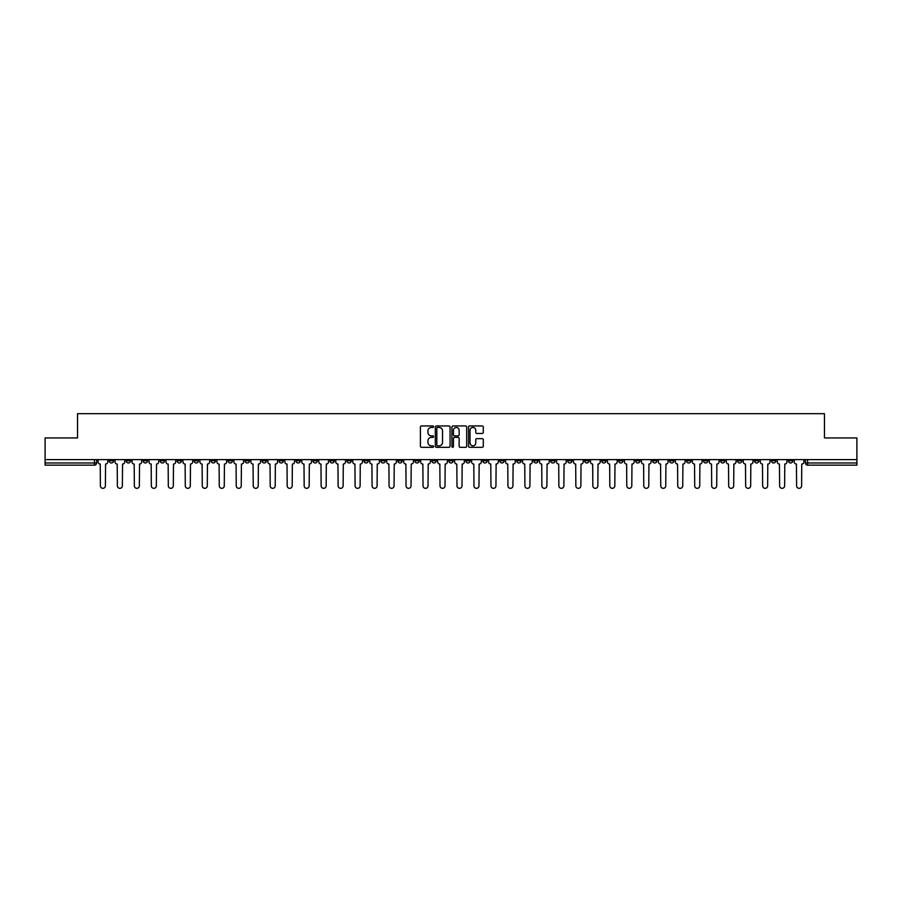 <?xml version="1.0" encoding="UTF-8"?>
<svg xmlns="http://www.w3.org/2000/svg" width="902" height="902" viewBox="0 0 902 902"><rect width="100%" height="100%" fill="white"/><g stroke="black" fill="none" stroke-linecap="round" stroke-linejoin="round"><path stroke-width="1.35" d="M433.58 426.691A0.744 0.744 0 0 0 432.836 425.947L421.482 425.947A1.071 1.071 0 0 0 420.411 427.018L420.411 446.253A1.071 1.071 0 0 0 421.482 447.313L432.836 447.313A0.744 0.744 0 0 0 433.58 446.569A0.744 0.744 0 0 0 432.836 445.825L431.37 445.825A3.416 3.416 0 0 1 427.954 442.397L427.954 440.796A3.416 3.416 0 0 1 431.37 437.38L432.836 437.38A0.744 0.744 0 0 0 433.58 436.636A0.744 0.744 0 0 0 432.836 435.88L431.37 435.88A3.416 3.416 0 0 1 427.954 432.464L427.954 430.863A3.416 3.416 0 0 1 431.37 427.447L432.836 427.447A0.744 0.744 0 0 0 433.58 426.691M669.566 459.603L669.566 460.798L673.929 460.798A2.176 2.176 0 0 1 671.742 462.974A2.176 2.176 0 0 1 669.566 460.798L669.566 459.603M567.685 459.603L567.685 460.798L572.037 460.798A2.176 2.176 0 0 1 569.861 462.974A2.176 2.176 0 0 1 567.685 460.798L567.685 459.603M550.705 459.603L550.705 460.798L555.057 460.798A2.176 2.176 0 0 1 552.881 462.974A2.176 2.176 0 0 1 550.705 460.798L550.705 459.603M448.824 459.603L448.824 460.798L453.176 460.798A2.176 2.176 0 0 1 451 462.974A2.176 2.176 0 0 1 448.824 460.798L448.824 459.603M431.844 459.603L431.844 460.798L436.196 460.798A2.176 2.176 0 0 1 434.02 462.974A2.176 2.176 0 0 1 431.844 460.798L431.844 459.603M414.864 459.603L414.864 460.798L419.216 460.798A2.176 2.176 0 0 1 417.04 462.974A2.176 2.176 0 0 1 414.864 460.798L414.864 459.603M380.903 459.603L380.903 460.798L385.255 460.798A2.176 2.176 0 0 1 383.079 462.974A2.176 2.176 0 0 1 380.903 460.798L380.903 459.603M346.943 460.798L346.943 459.603L346.943 460.798A2.176 2.176 0 0 0 349.119 462.974A2.176 2.176 0 0 1 346.943 460.798L351.295 460.798A2.176 2.176 0 0 1 349.119 462.974A2.176 2.176 0 0 0 351.295 460.798L351.295 459.603L351.295 460.798M329.963 460.798L329.963 459.603L329.963 460.798A2.176 2.176 0 0 0 332.139 462.974A2.176 2.176 0 0 1 329.963 460.798L334.315 460.798A2.176 2.176 0 0 1 332.139 462.974M312.983 460.798L312.983 459.603L312.983 460.798A2.176 2.176 0 0 0 315.159 462.974A2.176 2.176 0 0 1 312.983 460.798L317.335 460.798A2.176 2.176 0 0 1 315.159 462.974A2.176 2.176 0 0 0 317.335 460.798L317.335 459.603L317.335 460.798M296.003 459.603L296.003 460.798L300.355 460.798A2.176 2.176 0 0 1 298.179 462.974A2.176 2.176 0 0 1 296.003 460.798L296.003 459.603M279.022 459.603L279.022 460.798L283.375 460.798A2.176 2.176 0 0 1 281.198 462.974A2.176 2.176 0 0 1 279.022 460.798L279.022 459.603M262.042 459.603L262.042 460.798L266.394 460.798A2.176 2.176 0 0 1 264.218 462.974A2.176 2.176 0 0 1 262.042 460.798L262.042 459.603M245.062 460.798L245.062 459.603L245.062 460.798A2.176 2.176 0 0 0 247.238 462.974A2.176 2.176 0 0 1 245.062 460.798L249.414 460.798A2.176 2.176 0 0 1 247.238 462.974M211.091 460.798L211.091 459.603L211.091 460.798A2.176 2.176 0 0 0 213.278 462.974A2.176 2.176 0 0 1 211.091 460.798L215.454 460.798A2.176 2.176 0 0 1 213.278 462.974A2.176 2.176 0 0 0 215.454 460.798L215.454 459.603L215.454 460.798M194.11 460.798L194.11 459.603L194.11 460.798A2.176 2.176 0 0 0 196.286 462.974A2.176 2.176 0 0 1 194.11 460.798L198.474 460.798A2.176 2.176 0 0 1 196.286 462.974A2.176 2.176 0 0 0 198.474 460.798L198.474 459.603L198.474 460.798M177.13 460.798L177.13 459.603L177.13 460.798A2.176 2.176 0 0 0 179.306 462.974A2.176 2.176 0 0 1 177.13 460.798L181.494 460.798A2.176 2.176 0 0 1 179.306 462.974A2.176 2.176 0 0 0 181.494 460.798L181.494 459.603L181.494 460.798M160.15 460.798L160.15 459.603L160.15 460.798A2.176 2.176 0 0 0 162.326 462.974A2.176 2.176 0 0 1 160.15 460.798L164.514 460.798A2.176 2.176 0 0 1 162.326 462.974M143.17 460.798L143.17 459.603L143.17 460.798A2.176 2.176 0 0 0 145.346 462.974A2.176 2.176 0 0 1 143.17 460.798L147.522 460.798A2.176 2.176 0 0 1 145.346 462.974A2.176 2.176 0 0 0 147.522 460.798L147.522 459.603L147.522 460.798M126.19 460.798L126.19 459.603L126.19 460.798A2.176 2.176 0 0 0 128.366 462.974A2.176 2.176 0 0 1 126.19 460.798L130.542 460.798A2.176 2.176 0 0 1 128.366 462.974A2.176 2.176 0 0 0 130.542 460.798L130.542 459.603L130.542 460.798M482.22 433.479A1.071 1.071 0 0 0 483.292 432.408L483.292 427.018A1.071 1.071 0 0 0 482.22 425.947L469.615 425.947A1.071 1.071 0 0 0 468.544 427.018L468.544 446.253A1.071 1.071 0 0 0 469.615 447.313L482.22 447.313A1.071 1.071 0 0 0 483.292 446.253L483.292 439.725A1.071 1.071 0 0 0 482.22 438.665L476.831 438.665A1.071 1.071 0 0 0 475.76 439.725L475.76 442.961A2.853 2.853 0 0 1 472.907 445.825A2.853 2.853 0 0 1 470.043 442.961L470.043 430.299A2.853 2.853 0 0 1 472.907 427.447A2.853 2.853 0 0 1 475.76 430.299L475.76 432.408A1.071 1.071 0 0 0 476.831 433.479L482.22 433.479M45.1 459.603L45.1 437.944L77.538 437.944L77.538 413.668L824.462 413.668L824.462 437.944L856.9 437.944L856.9 459.603L45.1 459.603L45.1 462.974L96.582 462.974L96.582 459.603M450.064 427.018A1.071 1.071 0 0 0 448.993 425.947L436.388 425.947A1.071 1.071 0 0 0 435.316 427.018L435.316 446.253A1.071 1.071 0 0 0 436.388 447.313L448.993 447.313A1.071 1.071 0 0 0 450.064 446.253L450.064 427.018M453.007 425.947L465.612 425.947A1.071 1.071 0 0 1 466.684 427.018L466.684 446.253A1.071 1.071 0 0 1 465.612 447.313L460.212 447.313A1.071 1.071 0 0 1 459.152 446.253L459.152 438.451A1.071 1.071 0 0 0 458.081 437.38L454.495 437.38A1.071 1.071 0 0 0 453.435 438.451L453.435 446.569A0.744 0.744 0 0 1 452.68 447.313A0.744 0.744 0 0 1 451.936 446.569L451.936 427.018A1.071 1.071 0 0 1 453.007 425.947M805.418 459.603L805.418 462.974L856.9 462.974L856.9 465.15L807.594 465.15A2.176 2.176 0 0 1 805.418 462.974A2.176 2.176 0 0 0 807.594 465.15L807.594 459.603M856.9 459.603L856.9 462.974M96.582 462.974A2.176 2.176 0 0 1 94.406 465.15L45.1 465.15L45.1 462.974M792.79 459.603L792.79 460.798A2.176 2.176 0 0 1 790.614 462.974A2.176 2.176 0 0 1 788.438 460.798L792.79 460.798M788.438 459.603L788.438 460.798M775.81 459.603L775.81 460.798A2.176 2.176 0 0 1 773.634 462.974A2.176 2.176 0 0 1 771.458 460.798L775.81 460.798M771.458 459.603L771.458 460.798M758.83 460.798L758.83 459.603L758.83 460.798A2.176 2.176 0 0 1 756.654 462.974A2.176 2.176 0 0 1 754.478 460.798L758.83 460.798A2.176 2.176 0 0 1 756.654 462.974M754.478 459.603L754.478 460.798M741.85 459.603L741.85 460.798A2.176 2.176 0 0 1 739.674 462.974A2.176 2.176 0 0 1 737.486 460.798A2.176 2.176 0 0 0 739.674 462.974M737.486 459.603L737.486 460.798L741.85 460.798M724.87 459.603L724.87 460.798A2.176 2.176 0 0 1 722.694 462.974A2.176 2.176 0 0 1 720.506 460.798L724.87 460.798A2.176 2.176 0 0 1 722.694 462.974M720.506 459.603L720.506 460.798M707.89 459.603L707.89 460.798A2.176 2.176 0 0 1 705.714 462.974A2.176 2.176 0 0 1 703.526 460.798A2.176 2.176 0 0 0 705.714 462.974M703.526 459.603L703.526 460.798L707.89 460.798M690.909 459.603L690.909 460.798A2.176 2.176 0 0 1 688.722 462.974A2.176 2.176 0 0 1 686.546 460.798L690.909 460.798M686.546 459.603L686.546 460.798M673.929 459.603L673.929 460.798A2.176 2.176 0 0 1 671.742 462.974M656.938 459.603L656.938 460.798A2.176 2.176 0 0 1 654.762 462.974A2.176 2.176 0 0 1 652.586 460.798L656.938 460.798M652.586 459.603L652.586 460.798M639.958 459.603L639.958 460.798A2.176 2.176 0 0 1 637.782 462.974A2.176 2.176 0 0 1 635.606 460.798L639.958 460.798M635.606 459.603L635.606 460.798M622.978 459.603L622.978 460.798A2.176 2.176 0 0 1 620.802 462.974A2.176 2.176 0 0 1 618.625 460.798A2.176 2.176 0 0 0 620.802 462.974M618.625 459.603L618.625 460.798L622.978 460.798M605.997 459.603L605.997 460.798A2.176 2.176 0 0 1 603.821 462.974A2.176 2.176 0 0 1 601.645 460.798L605.997 460.798M601.645 459.603L601.645 460.798M589.017 459.603L589.017 460.798A2.176 2.176 0 0 1 586.841 462.974A2.176 2.176 0 0 1 584.665 460.798L589.017 460.798M584.665 459.603L584.665 460.798M572.037 459.603L572.037 460.798M555.057 459.603L555.057 460.798L555.057 459.603M538.077 459.603L538.077 460.798A2.176 2.176 0 0 1 535.901 462.974A2.176 2.176 0 0 1 533.725 460.798L538.077 460.798M533.725 459.603L533.725 460.798M521.097 459.603L521.097 460.798A2.176 2.176 0 0 1 518.921 462.974A2.176 2.176 0 0 1 516.745 460.798L521.097 460.798M516.745 459.603L516.745 460.798M504.117 459.603L504.117 460.798A2.176 2.176 0 0 1 501.94 462.974A2.176 2.176 0 0 1 499.764 460.798L504.117 460.798M499.764 459.603L499.764 460.798M487.136 459.603L487.136 460.798A2.176 2.176 0 0 1 484.96 462.974A2.176 2.176 0 0 1 482.784 460.798L487.136 460.798M482.784 459.603L482.784 460.798M470.156 459.603L470.156 460.798A2.176 2.176 0 0 1 467.98 462.974A2.176 2.176 0 0 1 465.804 460.798L470.156 460.798M465.804 459.603L465.804 460.798M453.176 459.603L453.176 460.798A2.176 2.176 0 0 1 451 462.974M436.196 459.603L436.196 460.798M419.216 460.798L419.216 459.603L419.216 460.798A2.176 2.176 0 0 1 417.04 462.974M402.236 459.603L402.236 460.798A2.176 2.176 0 0 1 400.06 462.974A2.176 2.176 0 0 1 397.883 460.798A2.176 2.176 0 0 0 400.06 462.974A2.176 2.176 0 0 0 402.236 460.798L397.883 460.798L397.883 459.603M385.255 460.798L385.255 459.603L385.255 460.798A2.176 2.176 0 0 1 383.079 462.974M368.275 459.603L368.275 460.798A2.176 2.176 0 0 1 366.099 462.974A2.176 2.176 0 0 1 363.923 460.798A2.176 2.176 0 0 0 366.099 462.974M363.923 459.603L363.923 460.798L368.275 460.798M334.315 459.603L334.315 460.798L334.315 459.603M300.355 460.798L300.355 459.603L300.355 460.798A2.176 2.176 0 0 1 298.179 462.974M283.375 460.798L283.375 459.603L283.375 460.798A2.176 2.176 0 0 1 281.198 462.974M266.394 460.798L266.394 459.603L266.394 460.798A2.176 2.176 0 0 1 264.218 462.974M249.414 459.603L249.414 460.798L249.414 459.603M232.434 460.798L232.434 459.603L232.434 460.798A2.176 2.176 0 0 1 230.258 462.974A2.176 2.176 0 0 1 228.071 460.798L232.434 460.798A2.176 2.176 0 0 1 230.258 462.974M228.071 459.603L228.071 460.798M164.514 459.603L164.514 460.798L164.514 459.603M113.562 459.603L113.562 460.798A2.176 2.176 0 0 1 111.386 462.974A2.176 2.176 0 0 1 109.21 460.798A2.176 2.176 0 0 0 111.386 462.974A2.176 2.176 0 0 0 113.562 460.798L113.562 459.603M109.21 459.603L109.21 460.798L113.562 460.798M437.56 427.447A0.744 0.744 0 0 0 436.816 428.191L436.816 445.069A0.744 0.744 0 0 0 437.56 445.825L439.116 445.825A3.416 3.416 0 0 0 442.532 442.397L442.532 430.863A3.416 3.416 0 0 0 439.116 427.447L437.56 427.447M459.152 430.355A2.853 2.853 0 0 0 456.288 427.492A2.853 2.853 0 0 0 453.435 430.355L453.435 434.82A1.071 1.071 0 0 0 454.495 435.88L458.081 435.88A1.071 1.071 0 0 0 459.152 434.82L459.152 430.355M98.059 461.88L98.059 459.603L98.059 461.88A2.176 2.176 0 0 0 100.235 464.056L100.393 485.828A2.503 2.503 0 0 0 102.896 488.332A2.503 2.503 0 0 0 105.399 485.828L105.568 464.056A2.176 2.176 0 0 0 107.744 461.88L107.744 459.603L107.744 461.88M100.235 464.056L100.393 485.828M105.399 485.828L105.568 464.056M115.039 461.88L115.039 459.603L115.039 461.88A2.176 2.176 0 0 0 117.215 464.056L117.373 485.828A2.503 2.503 0 0 0 119.876 488.332A2.503 2.503 0 0 0 122.379 485.828L122.548 464.056A2.176 2.176 0 0 0 124.724 461.88L124.724 459.603L124.724 461.88M132.019 461.88L132.019 459.603L132.019 461.88A2.176 2.176 0 0 0 134.195 464.056L134.353 485.828A2.503 2.503 0 0 0 136.856 488.332A2.503 2.503 0 0 0 139.359 485.828L139.528 464.056A2.176 2.176 0 0 0 141.704 461.88L141.704 459.603L141.704 461.88M117.215 464.056L117.373 485.828M122.379 485.828L122.548 464.056M134.195 464.056L134.353 485.828M139.359 485.828L139.528 464.056M148.999 461.88L148.999 459.603L148.999 461.88A2.176 2.176 0 0 0 151.175 464.056L151.333 485.828A2.503 2.503 0 0 0 153.836 488.332A2.503 2.503 0 0 0 156.339 485.828L156.508 464.056A2.176 2.176 0 0 0 158.684 461.88L158.684 459.603L158.684 461.88M165.979 461.88L165.979 459.603L165.979 461.88A2.176 2.176 0 0 0 168.155 464.056L168.313 485.828A2.503 2.503 0 0 0 170.816 488.332A2.503 2.503 0 0 0 173.319 485.828L173.488 464.056A2.176 2.176 0 0 0 175.665 461.88L175.665 459.603L175.665 461.88M182.959 461.88L182.959 459.603L182.959 461.88A2.176 2.176 0 0 0 185.135 464.056L185.293 485.828A2.503 2.503 0 0 0 187.796 488.332A2.503 2.503 0 0 0 190.311 485.828L190.469 464.056A2.176 2.176 0 0 0 192.645 461.88L192.645 459.603L192.645 461.88M151.175 464.056L151.333 485.828M156.339 485.828L156.508 464.056M168.155 464.056L168.313 485.828M173.319 485.828L173.488 464.056M185.135 464.056L185.293 485.828M190.311 485.828L190.469 464.056M199.94 461.88L199.94 459.603L199.94 461.88A2.176 2.176 0 0 0 202.116 464.056L202.273 485.828A2.503 2.503 0 0 0 204.788 488.332A2.503 2.503 0 0 0 207.291 485.828L207.449 464.056A2.176 2.176 0 0 0 209.625 461.88L209.625 459.603L209.625 461.88M202.116 464.056L202.273 485.828M207.291 485.828L207.449 464.056M216.92 461.88L216.92 459.603L216.92 461.88A2.176 2.176 0 0 0 219.096 464.056L219.265 485.828A2.503 2.503 0 0 0 221.768 488.332A2.503 2.503 0 0 0 224.271 485.828L224.429 464.056A2.176 2.176 0 0 0 226.605 461.88L226.605 459.603L226.605 461.88M219.096 464.056L219.265 485.828M224.271 485.828L224.429 464.056M233.9 461.88L233.9 459.603L233.9 461.88A2.176 2.176 0 0 0 236.076 464.056L236.245 485.828A2.503 2.503 0 0 0 238.748 488.332A2.503 2.503 0 0 0 241.251 485.828L241.409 464.056A2.176 2.176 0 0 0 243.585 461.88L243.585 459.603L243.585 461.88M236.076 464.056L236.245 485.828M241.251 485.828L241.409 464.056M250.88 461.88L250.88 459.603L250.88 461.88A2.176 2.176 0 0 0 253.056 464.056L253.225 485.828A2.503 2.503 0 0 0 255.728 488.332A2.503 2.503 0 0 0 258.231 485.828L258.389 464.056A2.176 2.176 0 0 0 260.565 461.88L260.565 459.603L260.565 461.88M253.056 464.056L253.225 485.828M258.231 485.828L258.389 464.056M267.86 461.88L267.86 459.603L267.86 461.88A2.176 2.176 0 0 0 270.036 464.056L270.205 485.828A2.503 2.503 0 0 0 272.708 488.332A2.503 2.503 0 0 0 275.211 485.828L275.369 464.056A2.176 2.176 0 0 0 277.545 461.88L277.545 459.603L277.545 461.88M284.84 461.88L284.84 459.603L284.84 461.88A2.176 2.176 0 0 0 287.016 464.056L287.186 485.828A2.503 2.503 0 0 0 289.689 488.332A2.503 2.503 0 0 0 292.192 485.828L292.349 464.056A2.176 2.176 0 0 0 294.526 461.88L294.526 459.603L294.526 461.88M301.82 461.88L301.82 459.603L301.82 461.88A2.176 2.176 0 0 0 303.997 464.056L304.166 485.828A2.503 2.503 0 0 0 306.669 488.332A2.503 2.503 0 0 0 309.172 485.828L309.33 464.056A2.176 2.176 0 0 0 311.506 461.88L311.506 459.603L311.506 461.88M318.801 461.88L318.801 459.603L318.801 461.88A2.176 2.176 0 0 0 320.977 464.056L321.146 485.828A2.503 2.503 0 0 0 323.649 488.332A2.503 2.503 0 0 0 326.152 485.828L326.31 464.056A2.176 2.176 0 0 0 328.486 461.88L328.486 459.603L328.486 461.88M335.781 461.88L335.781 459.603L335.781 461.88A2.176 2.176 0 0 0 337.957 464.056L338.126 485.828A2.503 2.503 0 0 0 340.629 488.332A2.503 2.503 0 0 0 343.132 485.828L343.29 464.056A2.176 2.176 0 0 0 345.466 461.88L345.466 459.603L345.466 461.88M352.761 461.88L352.761 459.603L352.761 461.88A2.176 2.176 0 0 0 354.937 464.056L355.106 485.828A2.503 2.503 0 0 0 357.609 488.332A2.503 2.503 0 0 0 360.112 485.828L360.27 464.056A2.176 2.176 0 0 0 362.446 461.88L362.446 459.603L362.446 461.88M270.036 464.056L270.205 485.828M275.211 485.828L275.369 464.056M287.016 464.056L287.186 485.828M292.192 485.828L292.349 464.056M303.997 464.056L304.166 485.828M309.172 485.828L309.33 464.056M320.977 464.056L321.146 485.828M326.152 485.828L326.31 464.056M337.957 464.056L338.126 485.828M343.132 485.828L343.29 464.056M354.937 464.056L355.106 485.828M360.112 485.828L360.27 464.056M369.741 461.88L369.741 459.603L369.741 461.88A2.176 2.176 0 0 0 371.917 464.056L372.086 485.828A2.503 2.503 0 0 0 374.589 488.332A2.503 2.503 0 0 0 377.092 485.828L377.25 464.056A2.176 2.176 0 0 0 379.426 461.88L379.426 459.603L379.426 461.88M371.917 464.056L372.086 485.828M377.092 485.828L377.25 464.056M386.721 461.88L386.721 459.603L386.721 461.88A2.176 2.176 0 0 0 388.897 464.056L389.066 485.828A2.503 2.503 0 0 0 391.569 488.332A2.503 2.503 0 0 0 394.073 485.828L394.23 464.056A2.176 2.176 0 0 0 396.406 461.88L396.406 459.603L396.406 461.88M388.897 464.056L389.066 485.828M394.073 485.828L394.23 464.056M403.701 461.88L403.701 459.603L403.701 461.88A2.176 2.176 0 0 0 405.877 464.056L406.047 485.828A2.503 2.503 0 0 0 408.55 488.332A2.503 2.503 0 0 0 411.053 485.828L411.211 464.056A2.176 2.176 0 0 0 413.398 461.88L413.398 459.603L413.398 461.88M405.877 464.056L406.047 485.828M411.053 485.828L411.211 464.056M420.682 461.88L420.682 459.603L420.682 461.88A2.176 2.176 0 0 0 422.858 464.056L423.027 485.828A2.503 2.503 0 0 0 425.53 488.332A2.503 2.503 0 0 0 428.033 485.828L428.191 464.056A2.176 2.176 0 0 0 430.378 461.88L430.378 459.603L430.378 461.88M422.858 464.056L423.027 485.828M428.033 485.828L428.191 464.056M437.662 461.88L437.662 459.603L437.662 461.88A2.176 2.176 0 0 0 439.838 464.056L440.007 485.828A2.503 2.503 0 0 0 442.51 488.332A2.503 2.503 0 0 0 445.013 485.828L445.182 464.056A2.176 2.176 0 0 0 447.358 461.88L447.358 459.603L447.358 461.88M439.838 464.056L440.007 485.828M445.013 485.828L445.182 464.056M454.642 461.88L454.642 459.603L454.642 461.88A2.176 2.176 0 0 0 456.818 464.056L456.987 485.828A2.503 2.503 0 0 0 459.49 488.332A2.503 2.503 0 0 0 461.993 485.828L462.162 464.056A2.176 2.176 0 0 0 464.338 461.88L464.338 459.603L464.338 461.88M456.818 464.056L456.987 485.828M461.993 485.828L462.162 464.056M471.622 461.88L471.622 459.603L471.622 461.88A2.176 2.176 0 0 0 473.809 464.056L473.967 485.828A2.503 2.503 0 0 0 476.47 488.332A2.503 2.503 0 0 0 478.973 485.828L479.142 464.056A2.176 2.176 0 0 0 481.318 461.88L481.318 459.603L481.318 461.88M473.809 464.056L473.967 485.828M478.973 485.828L479.142 464.056M488.602 461.88L488.602 459.603L488.602 461.88A2.176 2.176 0 0 0 490.789 464.056L490.947 485.828A2.503 2.503 0 0 0 493.45 488.332A2.503 2.503 0 0 0 495.953 485.828L496.123 464.056A2.176 2.176 0 0 0 498.299 461.88L498.299 459.603L498.299 461.88M490.789 464.056L490.947 485.828M495.953 485.828L496.123 464.056M505.594 461.88L505.594 459.603L505.594 461.88A2.176 2.176 0 0 0 507.77 464.056L507.927 485.828A2.503 2.503 0 0 0 510.431 488.332A2.503 2.503 0 0 0 512.934 485.828L513.103 464.056A2.176 2.176 0 0 0 515.279 461.88L515.279 459.603L515.279 461.88M507.77 464.056L507.927 485.828M512.934 485.828L513.103 464.056M522.574 461.88L522.574 459.603L522.574 461.88A2.176 2.176 0 0 0 524.75 464.056L524.908 485.828A2.503 2.503 0 0 0 527.411 488.332A2.503 2.503 0 0 0 529.914 485.828L530.083 464.056A2.176 2.176 0 0 0 532.259 461.88L532.259 459.603L532.259 461.88M524.75 464.056L524.908 485.828M529.914 485.828L530.083 464.056M539.554 461.88L539.554 459.603L539.554 461.88A2.176 2.176 0 0 0 541.73 464.056L541.888 485.828A2.503 2.503 0 0 0 544.391 488.332A2.503 2.503 0 0 0 546.894 485.828L547.063 464.056A2.176 2.176 0 0 0 549.239 461.88L549.239 459.603L549.239 461.88M541.73 464.056L541.888 485.828M546.894 485.828L547.063 464.056M556.534 461.88L556.534 459.603L556.534 461.88A2.176 2.176 0 0 0 558.71 464.056L558.868 485.828A2.503 2.503 0 0 0 561.371 488.332A2.503 2.503 0 0 0 563.874 485.828L564.043 464.056A2.176 2.176 0 0 0 566.219 461.88L566.219 459.603L566.219 461.88M558.71 464.056L558.868 485.828M563.874 485.828L564.043 464.056M573.514 461.88L573.514 459.603L573.514 461.88A2.176 2.176 0 0 0 575.69 464.056L575.848 485.828A2.503 2.503 0 0 0 578.351 488.332A2.503 2.503 0 0 0 580.854 485.828L581.023 464.056A2.176 2.176 0 0 0 583.199 461.88L583.199 459.603L583.199 461.88M575.69 464.056L575.848 485.828M580.854 485.828L581.023 464.056M590.494 461.88L590.494 459.603L590.494 461.88A2.176 2.176 0 0 0 592.67 464.056L592.828 485.828A2.503 2.503 0 0 0 595.331 488.332A2.503 2.503 0 0 0 597.834 485.828L598.003 464.056A2.176 2.176 0 0 0 600.18 461.88L600.18 459.603L600.18 461.88M592.67 464.056L592.828 485.828M597.834 485.828L598.003 464.056M607.474 461.88L607.474 459.603L607.474 461.88A2.176 2.176 0 0 0 609.651 464.056L609.808 485.828A2.503 2.503 0 0 0 612.311 488.332A2.503 2.503 0 0 0 614.814 485.828L614.984 464.056A2.176 2.176 0 0 0 617.16 461.88L617.16 459.603L617.16 461.88M609.651 464.056L609.808 485.828M614.814 485.828L614.984 464.056M624.455 461.88L624.455 459.603L624.455 461.88A2.176 2.176 0 0 0 626.631 464.056L626.789 485.828A2.503 2.503 0 0 0 629.292 488.332A2.503 2.503 0 0 0 631.795 485.828L631.964 464.056A2.176 2.176 0 0 0 634.14 461.88L634.14 459.603L634.14 461.88M626.631 464.056L626.789 485.828M631.795 485.828L631.964 464.056M641.435 461.88L641.435 459.603L641.435 461.88A2.176 2.176 0 0 0 643.611 464.056L643.769 485.828A2.503 2.503 0 0 0 646.272 488.332A2.503 2.503 0 0 0 648.775 485.828L648.944 464.056A2.176 2.176 0 0 0 651.12 461.88L651.12 459.603L651.12 461.88M643.611 464.056L643.769 485.828M648.775 485.828L648.944 464.056M658.415 461.88L658.415 459.603L658.415 461.88A2.176 2.176 0 0 0 660.591 464.056L660.749 485.828A2.503 2.503 0 0 0 663.252 488.332A2.503 2.503 0 0 0 665.755 485.828L665.924 464.056A2.176 2.176 0 0 0 668.1 461.88L668.1 459.603L668.1 461.88M660.591 464.056L660.749 485.828M665.755 485.828L665.924 464.056M675.395 461.88L675.395 459.603L675.395 461.88A2.176 2.176 0 0 0 677.571 464.056L677.729 485.828A2.503 2.503 0 0 0 680.232 488.332A2.503 2.503 0 0 0 682.735 485.828L682.904 464.056A2.176 2.176 0 0 0 685.08 461.88L685.08 459.603L685.08 461.88M677.571 464.056L677.729 485.828M682.735 485.828L682.904 464.056M692.375 461.88L692.375 459.603L692.375 461.88A2.176 2.176 0 0 0 694.551 464.056L694.709 485.828A2.503 2.503 0 0 0 697.212 488.332A2.503 2.503 0 0 0 699.726 485.828L699.884 464.056A2.176 2.176 0 0 0 702.06 461.88L702.06 459.603L702.06 461.88M694.551 464.056L694.709 485.828M699.726 485.828L699.884 464.056M709.355 461.88L709.355 459.603L709.355 461.88A2.176 2.176 0 0 0 711.531 464.056L711.689 485.828A2.503 2.503 0 0 0 714.204 488.332A2.503 2.503 0 0 0 716.707 485.828L716.864 464.056A2.176 2.176 0 0 0 719.041 461.88L719.041 459.603L719.041 461.88M711.531 464.056L711.689 485.828M716.707 485.828L716.864 464.056M726.336 461.88L726.336 459.603L726.336 461.88A2.176 2.176 0 0 0 728.512 464.056L728.681 485.828A2.503 2.503 0 0 0 731.184 488.332A2.503 2.503 0 0 0 733.687 485.828L733.845 464.056A2.176 2.176 0 0 0 736.021 461.88L736.021 459.603L736.021 461.88M728.512 464.056L728.681 485.828M733.687 485.828L733.845 464.056M743.316 461.88L743.316 459.603L743.316 461.88A2.176 2.176 0 0 0 745.492 464.056L745.661 485.828A2.503 2.503 0 0 0 748.164 488.332A2.503 2.503 0 0 0 750.667 485.828L750.825 464.056A2.176 2.176 0 0 0 753.001 461.88L753.001 459.603L753.001 461.88M745.492 464.056L745.661 485.828M750.667 485.828L750.825 464.056M760.296 461.88L760.296 459.603L760.296 461.88A2.176 2.176 0 0 0 762.472 464.056L762.641 485.828A2.503 2.503 0 0 0 765.144 488.332A2.503 2.503 0 0 0 767.647 485.828L767.805 464.056A2.176 2.176 0 0 0 769.981 461.88L769.981 459.603L769.981 461.88M762.472 464.056L762.641 485.828M767.647 485.828L767.805 464.056M777.276 461.88L777.276 459.603L777.276 461.88A2.176 2.176 0 0 0 779.452 464.056L779.621 485.828A2.503 2.503 0 0 0 782.124 488.332A2.503 2.503 0 0 0 784.627 485.828L784.785 464.056A2.176 2.176 0 0 0 786.961 461.88L786.961 459.603L786.961 461.88M779.452 464.056L779.621 485.828M784.627 485.828L784.785 464.056M794.256 461.88L794.256 459.603L794.256 461.88A2.176 2.176 0 0 0 796.432 464.056L796.601 485.828A2.503 2.503 0 0 0 799.104 488.332A2.503 2.503 0 0 0 801.607 485.828L801.765 464.056A2.176 2.176 0 0 0 803.941 461.88L803.941 459.603L803.941 461.88M796.432 464.056L796.601 485.828M801.607 485.828L801.765 464.056M94.406 459.603L94.406 465.15"/></g></svg>
